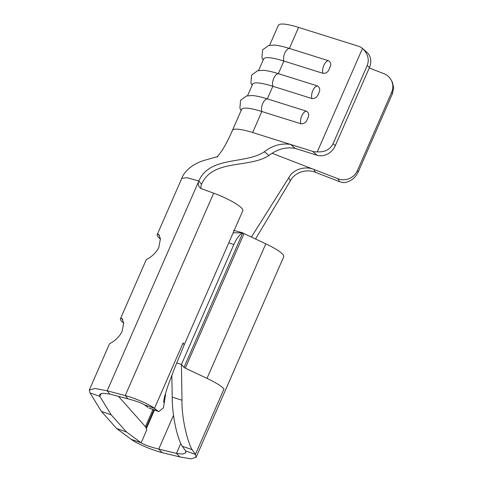 <?xml version="1.0" encoding="UTF-8"?>
<svg xmlns="http://www.w3.org/2000/svg" width="483" height="483" viewBox="0 0 483 483"><rect width="100%" height="100%" fill="white"/><g stroke="black" fill="none" stroke-linecap="round" stroke-linejoin="round"><path stroke-width="0.72" d="M317.434 85.932C320.06 87.58 320.428 90.086 318.545 93.448C317.379 97.059 315.17 98.755 311.921 98.544A7.583 3.773 -72.6 0 1 312.809 90.611A7.583 3.773 -72.6 0 1 317.434 85.932L278.365 73.657A39.214 7.221 -156.4 0 0 263.253 70.313L257.614 70.729L251.571 75.107L250.931 82.907L252.132 85.316M306.415 111.156C309.042 112.805 309.41 115.316 307.52 118.679C306.355 122.284 304.151 123.98 300.903 123.769A7.583 3.773 -72.6 0 1 301.79 115.842A7.583 3.773 -72.6 0 1 306.415 111.156L267.347 98.888A39.214 7.221 -156.4 0 0 252.235 95.537L246.59 95.954L240.546 100.331L239.912 108.132L241.108 110.547M328.458 60.707C331.084 62.355 331.453 64.861 329.563 68.224C328.398 71.834 326.194 73.531 322.946 73.319A7.583 3.773 -72.6 0 1 323.833 65.386A7.583 3.773 -72.6 0 1 328.458 60.707L289.383 48.433A39.214 7.221 -156.4 0 0 274.278 45.088L268.633 45.505L262.589 49.876L261.949 57.682L263.15 60.091M337.985 178.77A14.937 14.297 -28.1 0 0 357.444 170.571L358.211 171.996C355.295 177.925 350.773 181.463 344.645 182.622A14.937 14.297 151.9 0 1 339.513 181.632L337.985 178.77L313.865 169.448L315.532 172.359L339.513 181.632M312.586 151.348A14.937 12.667 -49 0 0 317.289 151.855C324.811 152.266 330.07 149.561 333.065 143.723L335.305 145.673A14.937 12.667 131 0 1 317.065 155.242L312.586 151.348L290.748 144.489L295.107 148.347C285.924 146.784 277.224 149.15 269.001 155.466L264.376 151.771C272.605 145.383 281.396 142.956 290.748 144.489L252.651 132.523L261.834 111.501A39.214 7.221 -156.4 0 0 241.591 109.448L232.401 130.47A39.214 7.221 -156.4 0 0 232.335 130.658A39.214 7.221 -156.4 0 1 232.401 130.47C228.876 138.543 225.476 145.135 222.222 150.249C218.781 155.085 216.964 157.337 216.764 157.005M300.903 123.769L261.834 111.501A7.583 3.773 107.4 0 1 262.722 103.567A7.583 3.773 107.4 0 1 267.347 98.888L272.853 86.276A39.214 7.221 -156.4 0 0 252.609 84.223L247.574 95.743M311.921 98.544L272.853 86.276A7.583 3.773 107.4 0 1 273.74 78.343A7.583 3.773 107.4 0 1 278.365 73.657L283.877 61.045A39.214 7.221 -156.4 0 0 263.627 58.998L258.598 70.512M333.065 143.723L367.231 65.525C369.477 59.361 367.883 53.667 362.467 48.451A14.937 12.667 -49 0 0 362.431 48.421A14.937 12.667 -49 0 0 358.507 46.235L298.572 27.41A39.214 7.221 -156.4 0 0 278.323 25.364L269.617 45.287M357.444 170.571L391.61 92.368A14.937 14.297 -28.1 0 0 391.2 80.075A14.937 14.297 -28.1 0 0 383.907 73.664L369.247 67.994M159.529 235.33L157.712 234.146A25.207 4.643 -156.4 0 0 157.186 234.66A25.207 4.643 -156.4 0 0 158.14 236.96L160.441 239.218M157.712 234.146L158.635 234.237L160.416 238.807L158.919 247.036C155.961 254.173 148.088 258.858 146.687 259.371A25.207 4.643 -156.4 0 0 146.162 259.89L120.448 318.75A25.207 4.643 -156.4 0 0 123.696 323.121M196.11 457.28L283.75 256.678A25.207 4.643 -156.4 0 0 265.801 243.824L207.02 378.364C215.086 382.228 220.556 385.549 223.424 388.314A25.207 4.643 -156.4 0 1 223.677 388.561A25.207 4.643 -156.4 0 1 224.015 388.924L195.404 454.394A24.192 6.364 -154.5 0 0 195.108 453.942L192.095 449.637L182.314 446.274L185.563 450.911L195.404 454.394L196.092 457.268L190.948 458.85L179.839 456.93L176.458 453.392L158.75 449.087C150.533 447.023 144.659 444.934 141.139 442.814L146.82 429.804A14.001 2.578 23.6 0 1 146.258 428.85L146.083 427.763A15.873 2.922 -156.4 0 0 145.443 426.676L118.486 396.368M122.791 319.414L120.973 318.231L121.897 318.327L123.678 322.898L122.181 331.127C119.223 338.257 111.35 342.942 109.955 343.461A25.207 4.643 -156.4 0 0 109.424 343.974L89.307 390.035M265.801 243.824L244.048 233.621A1.866 0.344 23.6 0 1 242.786 232.842A18.674 6.804 109.4 0 0 233.82 244.585L181.433 364.49L176.736 362.836M207.02 378.364L185.267 368.167L184.005 367.382L181.433 364.49L181.982 400.208C181.584 418.284 187.537 441.951 192.095 449.637M116.59 428.487L101.388 411.395L111.229 414.861L126.425 431.953L141.139 442.814L131.298 439.349L116.59 428.487L126.425 431.953M101.122 393.458L99.848 396.38L111.229 414.861M101.388 411.395L90.007 392.914L89.331 390.047L95 388.483L107.166 390.813L125.248 395.541C137.196 398.867 150.835 405.249 154.482 408.376L144.646 404.917C141.386 402.943 135.82 400.92 127.947 398.837L125.248 395.541L213.667 193.158L202.063 188.974A6.533 6.044 140.7 0 1 199.576 187.229A6.533 6.044 140.7 0 1 198.833 180.998L107.166 390.813L109.864 394.11L127.947 398.837M233.633 230.391L242.786 232.842L233.144 232.836M179.839 456.93L162.131 452.625L158.75 449.087L173.536 415.241M269.001 155.466C248.986 168.567 212.701 158.72 201.526 184.295A6.533 6.044 -39.3 0 0 201.242 188.611M109.864 394.11L102.915 393.234L99.57 394.52L99.848 396.38L90.007 392.914M120.973 318.231A25.207 4.643 -156.4 0 0 120.448 318.75M148.861 408.032L157.651 410.912L154.814 408.63A24.192 2.512 21.7 0 0 154.488 408.376L183.093 342.906A25.207 4.643 23.6 0 1 183.383 343.256A25.207 4.643 23.6 0 1 183.552 343.473L184.053 345.194L242.828 210.666A25.207 4.643 -156.4 0 0 213.667 193.158M162.131 452.625C149.887 449.438 135.107 442.627 131.298 439.349M185.55 450.905L185.84 452.794L182.803 454.068L176.458 453.392L180.787 443.491M182.314 446.274C177.213 438.594 172.129 415.314 172.214 397.159L171.839 375.152M172.214 397.159L181.982 400.208M147.732 407.386L144.785 405.02A10.252 1.063 -158.3 0 0 144.646 404.917M157.651 410.912L158.81 411.564L163.435 407.821L165.53 394.732M251.395 237.068L288.798 177.726C293.036 169.479 304.851 165.615 313.865 169.448L272.321 153.383M264.376 151.771C244.742 164.691 209.882 155.719 198.833 180.998L201.526 184.295M315.532 172.359C306.439 168.458 294.443 172.503 290.313 180.932L255.513 239M290.313 180.932L288.798 177.726M252.651 132.523A39.214 7.221 -156.4 0 0 232.401 130.47A39.214 7.221 -156.4 0 1 252.651 132.523M391.2 80.075L392.395 82.303L393.693 87.876L392.371 93.799L391.61 92.368M358.211 171.996L392.371 93.799M362.431 48.421L366.911 52.321A14.937 12.667 131 0 1 369.471 67.475L367.231 65.525M335.305 145.673L369.471 67.475M295.107 148.347L317.065 155.242M317.289 151.855L362.467 48.451M298.572 27.41L289.383 48.433A7.583 3.773 107.4 0 0 284.765 53.118A7.583 3.773 107.4 0 0 283.877 61.045L322.946 73.319M154.482 410.025L146.258 428.85M153.92 409.825L146.083 427.763M152.954 409.481L145.443 426.676M233.82 244.585L228.785 242.816M242.786 232.842L184.005 367.382M244.048 233.621L185.267 368.167M157.186 234.66L181.795 178.324L187.054 177.714L198.833 180.998M184.053 345.194L174.315 368.837L167.649 386.569L164.576 396.658L163.544 402.224M158.81 411.564L148.861 408.026M181.795 178.324C184.784 169.931 194.546 163.109 204.955 160.163L217.863 156.516"/></g></svg>

